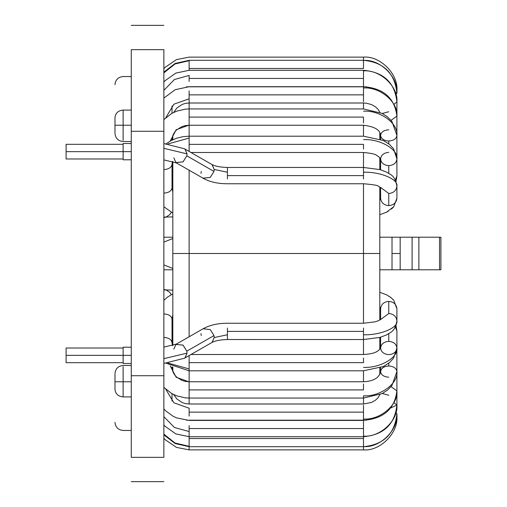 <?xml version="1.0" encoding="UTF-8"?>
<svg xmlns="http://www.w3.org/2000/svg" width="507" height="507" viewBox="0 0 507 507"><rect width="100%" height="100%" fill="white"/><g stroke="black" fill="none" stroke-linecap="round" stroke-linejoin="round"><path stroke-width="0.76" d="M392.019 269.794L379.8 269.794L392.019 269.794L392.019 253.5L400.169 253.5L392.019 253.5L392.019 269.794L400.169 269.794L400.169 237.206L440.906 237.206L440.906 269.794L400.169 269.794L412.102 269.794L412.102 237.206L400.169 237.206L400.169 269.794M114.981 117.649L114.981 125.223L123.131 125.223L123.131 110.082C118.213 110.564 115.501 113.086 114.981 117.649C114.981 73.933 114.981 73.933 114.981 117.649C115.501 113.086 118.213 110.564 123.131 110.082L123.131 125.223L131.275 125.223L123.131 125.223L123.131 140.363L123.131 125.223L114.981 125.223L114.981 117.649M131.275 110.082L123.131 110.082C123.131 65.593 123.131 65.593 123.131 110.082L131.275 110.082M114.981 374.21L114.981 381.777L123.131 381.777L123.131 366.637L123.131 381.777L131.275 381.777L123.131 381.777L123.131 396.918C123.131 441.407 123.131 441.407 123.131 396.918L131.275 396.918L123.131 396.918L123.131 381.777L114.981 381.777L114.981 374.21M172.83 238.543L163.869 242.073L172.83 238.543M163.869 264.927L172.83 268.457L163.869 264.927M131.275 457.339C131.275 489.496 131.275 489.496 131.275 457.339L131.275 49.661C131.275 17.504 131.275 17.504 131.275 49.661L163.869 49.661C163.869 17.504 163.869 17.504 163.869 49.661L163.869 457.339L163.869 49.661C163.869 17.504 163.869 17.504 163.869 49.661L131.275 49.661L131.275 131.275L163.869 131.275L131.275 131.275L131.275 375.725L163.869 375.725L131.275 375.725L131.275 457.339L163.869 457.339C163.869 489.496 163.869 489.496 163.869 457.339L131.275 457.339C131.275 489.496 131.275 489.496 131.275 457.339M163.869 269.794L172.83 269.794L163.869 269.794M172.83 237.206L163.869 237.206L172.83 237.206M114.981 389.351L114.981 381.777L114.981 389.351C115.501 393.914 118.213 396.436 123.131 396.918C118.213 396.436 115.501 393.914 114.981 389.351C114.981 433.067 114.981 433.067 114.981 389.351M123.131 396.918C123.131 441.407 123.131 441.407 123.131 396.918M114.981 132.79L114.981 125.223L114.981 132.79M123.131 110.082C123.131 65.593 123.131 65.593 123.131 110.082M379.8 237.206L392.019 237.206L379.8 237.206M418.883 269.794L439.537 269.794L439.537 237.206L418.883 237.206L418.883 269.794L418.883 237.206L412.102 237.206L412.102 269.794L418.883 269.794M392.019 253.5L392.019 237.206L392.019 253.5M440.906 237.206L439.537 237.206L439.537 269.794L440.906 269.794L440.906 237.206M400.169 237.206L392.019 237.206M379.8 374.502L379.8 368.038M379.8 349.374L379.8 337.453M379.8 320.056L379.8 253.5L363.5 253.5L363.5 323.238L363.5 253.5L172.83 253.5L172.83 345.559M391.258 297.818L386.651 294.865L379.8 292.279L386.619 294.852L390.713 297.387L393.749 300.302L396.911 308.795L396.911 320.937C398.401 327.776 380.028 335.381 363.5 334.759C380.028 335.381 398.401 327.776 396.911 320.937C396.392 316.463 393.673 313.991 388.761 313.516L380.782 319.423L388.761 313.516L388.761 301.38C383.843 301.849 381.131 304.32 380.611 308.795L379.8 306.64L380.611 308.795C381.131 304.32 383.843 301.849 388.761 301.38C393.673 301.849 396.392 304.32 396.911 308.795C396.392 304.32 393.673 301.849 388.761 301.38L388.761 313.516C393.673 313.991 396.392 316.463 396.911 320.937C394.592 332.649 390.282 332.066 386.619 334.88L379.958 337.409L363.5 339.538L363.5 354.507L363.5 331.388L227.428 331.388L227.428 339.462M380.611 337.218L380.611 348.005C381.131 344 383.843 341.788 388.761 341.363L388.761 333.688L388.761 341.363C383.843 341.788 381.131 344 380.611 348.005C381.131 352.01 383.843 354.222 388.761 354.64C393.673 354.222 396.392 352.01 396.911 348.005L393.584 358.176L389.528 362.562L383.4 366.504L363.5 370.801L363.5 381.758L363.5 370.801L189.13 370.801L189.13 381.758L189.13 370.801L166.264 363.259M363.5 397.97L363.5 395.809C380.028 396.892 398.401 383.577 396.911 371.599C396.392 368.215 393.673 366.346 388.761 365.984C383.843 366.346 381.131 368.215 380.611 371.599C381.131 374.984 383.843 376.859 388.761 377.214C383.843 376.859 381.131 374.984 380.611 371.599C381.131 368.215 383.843 366.346 388.761 365.984L388.761 363.189L388.761 365.984C393.673 366.346 396.392 368.215 396.911 371.599L391.924 385.605L387.506 390.098L382.139 393.622L363.5 398.052L363.5 403.997L363.5 398.052L189.13 398.052L189.13 403.997L189.13 398.052L185.245 397.843L176.804 395.878L171.632 393.489L163.869 387.392M163.869 408.927L165.574 410.727L172.982 416.196L176.594 417.895L189.13 420.411L363.5 420.411L363.5 412.147L189.13 412.147L189.13 408.205L173.907 402.799L165.802 389.294L173.907 402.799L189.13 408.205L189.13 416.089L189.13 412.147L363.5 412.147L363.5 419.016C380.028 420.271 398.401 404.789 396.911 390.859C398.401 404.789 380.028 420.271 363.5 419.016M189.13 336.781L189.13 253.5L189.13 336.781M172.83 367.277L172.83 371.574M172.83 161.441L172.83 253.5L189.13 253.5L189.13 170.219L189.13 253.5L363.5 253.5L363.5 183.762L363.5 253.5L379.8 253.5L379.8 186.944M379.8 214.721L386.651 212.135L393.755 206.691L396.911 198.205C396.392 202.68 393.673 205.151 388.761 205.62L388.761 193.484L388.761 205.62C393.673 205.151 396.392 202.68 396.911 198.205L396.911 186.063C398.401 179.225 380.028 171.62 363.5 172.241C380.028 171.62 398.401 179.225 396.911 186.063C396.392 190.537 393.673 193.009 388.761 193.484L380.782 187.577L388.761 193.484C393.673 193.009 396.392 190.537 396.911 186.063C394.592 174.351 390.282 174.934 386.619 172.12L379.958 169.592L363.5 167.462L363.5 152.493L363.5 178.984L363.5 175.612L227.428 175.612L227.428 178.984L227.428 172.241L214.214 169.446L213.992 171.417L210.209 177.456L203.022 178.128M396.018 181.405L396.911 176.005L395.333 179.934L396.911 176.005L396.911 158.995C398.401 149.413 380.028 138.76 363.5 139.621C380.028 138.76 398.401 149.413 396.911 158.995C396.392 163 393.673 165.212 388.761 165.637C383.843 165.212 381.131 163 380.611 158.995C381.131 163 383.843 165.212 388.761 165.637C393.673 165.212 396.392 163 396.911 158.995L393.584 148.824L389.528 144.438L383.4 140.496L363.5 136.199L363.5 125.242L363.5 136.199L189.13 136.199L189.13 125.242L189.13 136.199L183.204 136.637L177.019 138.088L171.055 140.616L166.264 143.741M396.873 157.899L396.911 135.401C398.401 123.423 380.028 110.108 363.5 111.191C380.028 110.108 398.401 123.423 396.911 135.401C396.392 138.785 393.673 140.654 388.761 141.016C383.843 140.654 381.131 138.785 380.611 135.401C381.131 138.785 383.843 140.654 388.761 141.016C393.673 140.654 396.392 138.785 396.911 135.401L391.924 121.395L387.506 116.902L382.139 113.378L363.5 108.948L363.5 103.003L363.5 108.948L189.13 108.948L189.13 103.003L189.13 108.948L185.372 109.144L176.709 111.153L171.62 113.517L163.869 119.608M396.911 135.401L396.911 116.141L391.068 120.349L396.911 116.141C394.661 98.003 383.526 88.193 363.5 86.703L363.5 94.853L189.13 94.853L189.13 98.795L173.907 104.201L165.802 117.706L173.907 104.201L189.13 98.795L189.13 102.921L189.13 94.853L363.5 94.853L363.5 101.723L363.5 87.984C380.028 86.729 398.401 102.211 396.911 116.141C398.401 102.211 380.028 86.729 363.5 87.984M366.441 86.817L186.418 86.811M172.83 135.426L172.83 139.723M379.8 169.547L379.8 157.626M379.8 138.962L379.8 132.498M163.869 313.903C168.736 314.226 171.455 315.962 172.019 319.112L172.83 314.733L172.019 319.112C171.455 315.962 168.736 314.226 163.869 313.903M163.869 337.428C168.736 337.751 171.455 339.487 172.019 342.637C171.455 339.487 168.736 337.751 163.869 337.428M189.13 362.651L189.13 355.565L189.13 368.925L189.13 362.651L363.5 362.651L189.13 362.651M189.13 370.693L189.13 368.925L168.051 363.082L189.13 368.925L189.13 370.718M396.911 348.005C398.401 357.587 380.028 368.24 363.5 367.379C380.028 368.24 398.401 357.587 396.911 348.005C396.392 344 393.673 341.788 388.761 341.363C393.673 341.788 396.392 344 396.911 348.005L396.911 330.995L395.333 327.066L396.911 330.995L396.018 325.595L396.911 330.995M172.019 329.67L172.83 328.225L172.019 329.67M189.13 389.908L189.13 381.898L176.17 377.265L170.162 365.889L176.17 377.265L189.13 381.898L189.13 397.913L189.13 389.908L363.5 389.908L189.13 389.908M396.873 349.101L396.911 371.599C398.401 383.577 380.028 396.892 363.5 395.809L363.5 398.039M380.427 348.524L379.8 346.56L380.427 348.524M172.133 338.423L172.83 337.706L172.133 338.423M382.31 393.533L388.761 395.245L382.31 393.533M391.068 386.651L396.911 390.859L391.068 386.651M189.13 436.641L189.13 431.539L174.44 427.496L163.869 416.672L174.44 427.496L189.13 431.539L189.13 436.647M363.5 436.14C380.028 437.528 398.401 420.436 396.911 405.068L394.053 402.792L396.911 405.068C398.401 420.436 380.028 437.528 363.5 436.14L363.5 428.561L189.13 428.561L189.13 431.539L189.13 428.561L363.5 428.561L363.5 438.536L189.13 438.536L189.13 446.28L175.092 443.055L163.869 434.138L175.092 443.055L189.13 446.28L189.13 438.536L363.5 438.536L363.5 446.547L363.5 436.704L189.13 436.704L189.13 438.536L189.13 436.704L175.79 433.884L165.035 426.254L163.869 424.948M396.911 371.599L396.911 405.068L390.707 407.97M380.098 373.906L379.8 372.93L380.098 373.906M396.911 413.706C398.401 429.955 380.028 448.017 363.5 446.547C380.028 448.017 398.401 429.955 396.911 413.706L395.853 412.971L396.911 413.706C394.89 433.751 383.755 444.74 363.5 446.686L363.5 449.874L363.5 446.686L189.13 446.686L189.13 449.81M396.911 416.462C398.401 432.991 380.028 451.363 363.5 449.874C380.028 451.363 398.401 432.991 396.911 416.462L396.911 416.462M165.136 289.947L163.869 289.846L165.136 289.947M166.828 290.004L163.869 289.446M363.5 339.462L363.5 328.016L363.5 331.388L227.428 331.388L227.428 328.016L227.428 334.759L214.214 337.554L213.992 335.583L186.817 351.161L187.039 353.132L163.869 358.658L187.039 353.132L184.897 357.961M185.017 357.872L187.039 353.132L186.817 351.161L213.992 335.583L214.214 337.554L227.428 334.759L227.428 339.519L363.5 339.538M212.072 342.383L214.214 337.554L212.192 342.295M203.142 328.783L210.285 329.601L213.992 335.583L210.285 329.601L203.142 328.783M123.131 348.017L66.094 348.017L66.094 362.689L123.131 362.689L123.131 355.35L66.094 355.35L123.131 355.35L123.131 363.5L131.275 363.5M131.275 355.35L123.131 355.35L131.275 355.35M131.275 347.206L123.131 347.206L123.131 355.35M66.094 355.35L66.094 362.689L66.094 355.35M201.222 335.583L201 333.606M173.825 349.184L175.961 344.361L183.109 345.178L186.817 351.161L183.033 345.115L175.847 344.449M189.13 449.785L189.13 446.686L175.194 443.574L163.869 434.873M363.5 420.981L363.5 428.561L363.5 420.981M189.13 425.582L189.13 428.561L189.13 425.582M363.5 405.277L363.5 412.147L363.5 405.277M363.5 384.002L363.5 389.908L363.5 384.002M171.911 367.733L172.006 366.878M363.5 357.929L363.5 362.651L363.5 357.929M166.828 216.996L163.869 217.554M388.761 205.62C383.843 205.151 381.131 202.68 380.611 198.205L379.8 200.36L380.611 198.205C381.131 202.68 383.843 205.151 388.761 205.62M172.019 187.888L172.83 192.267L172.019 187.888C171.455 191.038 168.736 192.774 163.869 193.097C168.736 192.774 171.455 191.038 172.019 187.888M172.019 164.363C171.455 167.513 168.736 169.249 163.869 169.572C168.736 169.249 171.455 167.513 172.019 164.363M189.13 136.282L189.13 138.075L168.051 143.918L189.13 138.075L189.13 136.307M363.5 149.071L363.5 144.349L189.13 144.349L189.13 151.435L189.13 144.349L363.5 144.349L363.5 149.071M388.761 165.637L388.761 173.312L388.761 165.637M172.019 177.33L172.83 178.775L172.019 177.33M189.13 125.102L176.17 129.735L170.162 141.111L176.17 129.735L189.13 125.102L189.13 117.092L189.13 125.102M172.006 140.122L171.911 139.267M363.5 122.998L363.5 117.092L189.13 117.092L363.5 117.092L363.5 122.998M388.761 141.016L388.761 143.811L388.761 141.016M380.427 158.476L379.8 160.44L380.427 158.476M172.133 168.578L172.83 169.294L172.133 168.578M189.13 78.439L189.13 75.461L174.44 79.504L163.869 90.328L174.44 79.504L189.13 75.461L189.13 81.418L189.13 78.439L363.5 78.439L189.13 78.439M363.5 86.019L363.5 78.439L363.5 86.019M394.053 104.208L396.911 101.932C398.401 86.564 380.028 69.472 363.5 70.86L363.5 78.439L363.5 70.86C380.028 69.472 398.401 86.564 396.911 101.932L394.053 104.208M380.098 133.094L379.8 134.07L380.098 133.094M189.13 68.464L189.13 60.72L175.092 63.945L163.869 72.862L175.092 63.945L189.13 60.72L189.13 70.296L189.13 68.464L363.5 68.464L189.13 68.464M396.911 116.141L396.911 101.932C394.814 82.622 383.679 72.076 363.5 70.296L363.5 70.86M395.853 94.029L396.911 93.294C398.401 77.045 380.028 58.983 363.5 60.453L363.5 68.464L363.5 60.453C380.028 58.983 398.401 77.045 396.911 93.294L395.853 94.029M395.365 92.42L396.911 93.294L395.365 92.42M396.791 90.538L396.911 90.538C398.401 74.009 380.028 55.637 363.5 57.126L363.5 60.314L363.5 57.126C380.028 55.637 398.401 74.009 396.911 90.538L396.791 90.538M165.136 217.053L163.869 217.154L165.136 217.053M203.142 178.217L210.285 177.399L213.992 171.417L186.817 155.839L183.109 161.822L175.961 162.639L173.825 157.816M175.847 162.551L183.033 161.885L186.817 155.839L187.039 153.868L163.869 148.342L187.039 153.868L185.017 149.128M123.131 144.311L66.094 144.311L66.094 158.983L123.131 158.983L123.131 151.65L66.094 151.65L123.131 151.65L123.131 159.794L131.275 159.794M131.275 151.65L123.131 151.65L131.275 151.65M131.275 143.5L123.131 143.5L123.131 151.65M66.094 151.65L66.094 144.311L66.094 151.65M184.897 149.039L187.039 153.868L186.817 155.839L213.992 171.417L214.214 169.446L212.072 164.617M201 173.394L201.222 171.417M212.192 164.705L214.214 169.446L227.428 172.241L227.428 167.481C220.158 167.253 214.898 166.214 211.66 164.35L184.478 148.773L163.869 143.576M227.428 167.538L227.428 175.612L363.5 175.612L363.5 167.538M382.31 113.467L388.761 111.755L382.31 113.467M189.13 90.911L189.13 94.853L189.13 90.911M388.761 129.786C383.843 130.141 381.131 132.016 380.611 135.401C380.282 129.938 374.578 126.554 363.5 125.242L189.13 125.242L185.378 125.597L182.07 126.547L176.632 129.887L174.617 132.137L173.077 134.811L172.019 140.116M189.13 109.087L189.13 117.092L189.13 109.087M380.611 169.782L380.611 158.995C381.131 154.99 383.843 152.778 388.761 152.36C383.843 152.778 381.131 154.99 380.611 158.995L378.754 156.676C375.719 155.484 378.247 153.875 363.5 152.493L190.981 152.493M189.13 138.075L189.13 144.349L189.13 138.075M131.275 365.484L123.131 365.484C118.182 365.972 115.469 368.684 114.981 373.627M131.275 25.35L163.869 25.35M131.275 481.65L163.869 481.65M114.981 422.312C115.482 427.236 118.201 429.955 123.131 430.456L131.275 430.456M114.981 84.688C115.482 79.764 118.201 77.045 123.131 76.544L131.275 76.544M114.981 133.373C115.469 138.316 118.182 141.028 123.131 141.516L131.275 141.516M380.611 310.183L380.016 309.796M172.83 293.908L167.665 297.013L163.869 300.264M172.576 345.635L172.019 342.852L172.019 319.182L172.83 315.462M380.611 367.727L380.611 371.599C379.242 377.867 373.539 381.258 363.5 381.758L189.13 381.758L185.378 381.403L182.07 380.453L176.632 377.113L174.617 374.863L173.077 372.189L172.019 366.884M380.339 348.67L379.8 347.441M396.911 390.859C394.661 408.997 383.526 418.807 363.5 420.297M172.019 393.705L172.019 401.062M396.911 405.068C394.814 424.378 383.679 434.924 363.5 436.704M380.073 373.963L379.8 373.114M363.5 449.874L189.13 449.874L176.506 447.396L165.054 439.62L163.869 438.314M392.748 299.187L393.755 300.309M172.83 290.112L164.883 289.928M227.428 339.538C220.158 339.747 214.898 340.786 211.66 342.65L184.478 358.227L163.869 363.424M381.118 319.125L378.495 320.69L375.117 321.837L363.5 323.238L227.428 323.238C218.092 323.238 210.139 324.993 203.554 328.511L176.379 344.088L163.869 347.099M171.322 294.694L169.807 292.412L166.683 290.353M396.911 320.937L396.018 325.595M366.441 420.183L186.418 420.189M172.203 369.248L172.595 367.163M379.832 394.731L377.842 397.963L375.3 400.321L371.523 402.438L363.5 403.997L189.13 403.997L185.549 403.635L182.203 402.577L176.905 399.015L173.711 394.579M172.019 340.178L172.83 335.488M380.611 311.266L379.8 310.962M380.611 348.005L378.78 350.305C376.707 351.528 375.072 353.81 363.5 354.507L190.981 354.507M380.611 308.795L380.611 319.549M163.869 159.901L176.379 162.912L203.554 178.489C210.139 182.007 218.092 183.762 227.428 183.762L363.5 183.762C373.076 184.535 378.076 185.391 378.514 186.316L381.118 187.875M172.576 161.365L172.019 164.148L172.019 187.818L172.83 191.538M379.8 196.038L380.611 195.734M172.019 166.822L172.83 171.512M379.832 112.269L377.886 109.094L375.37 106.73L371.479 104.543L366.25 103.175L363.5 103.003L189.13 103.003L185.549 103.365L182.203 104.423L176.905 107.985L173.711 112.421M172.595 139.837L172.203 137.752M172.019 105.938L172.019 113.295M363.5 57.126L189.13 57.126L176.506 59.604L165.054 67.38L163.869 68.686M166.683 216.647L169.782 214.613L171.322 212.306M363.5 167.462L227.428 167.462M164.883 217.072L172.83 216.888M396.911 198.205L393.749 206.698L392.545 208.016M392.526 208.041L391.334 209.118M388.337 211.216L386.803 212.053M396.911 93.294C394.89 73.249 383.755 62.26 363.5 60.314L189.13 60.314L175.194 63.426L163.869 72.127M379.8 133.886L380.073 133.037M363.5 70.296L189.13 70.296L175.79 73.116L165.035 80.746L163.869 82.052M363.5 86.703L189.13 86.703L175.213 89.695L163.869 98.073M379.8 159.559L380.339 158.33M380.611 139.273L380.611 135.401M163.869 206.736L172.83 213.092M380.611 198.205L380.611 187.451"/></g></svg>
